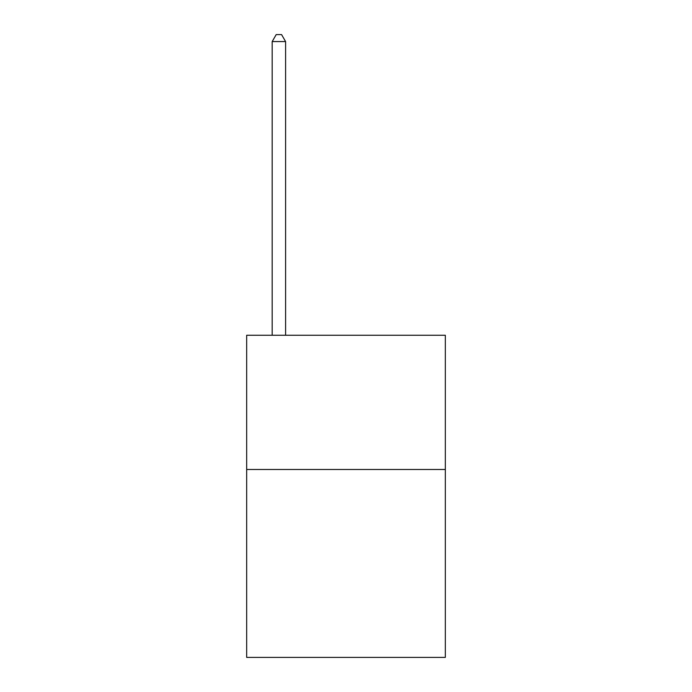 <?xml version="1.0" encoding="UTF-8"?>
<svg xmlns="http://www.w3.org/2000/svg" width="692" height="692" viewBox="0 0 692 692"><rect width="100%" height="100%" fill="white"/><g stroke="black" fill="none" stroke-linecap="round" stroke-linejoin="round"><path stroke-width="1.04" d="M445.328 469.487L445.328 657.4L246.672 657.4L246.672 335.265L445.328 335.265L445.328 469.487L246.672 469.487M285.597 335.265L285.597 41.581L272.181 41.581L272.181 335.265M272.181 41.581L276.203 34.6L281.575 34.6L285.597 41.581"/></g></svg>

